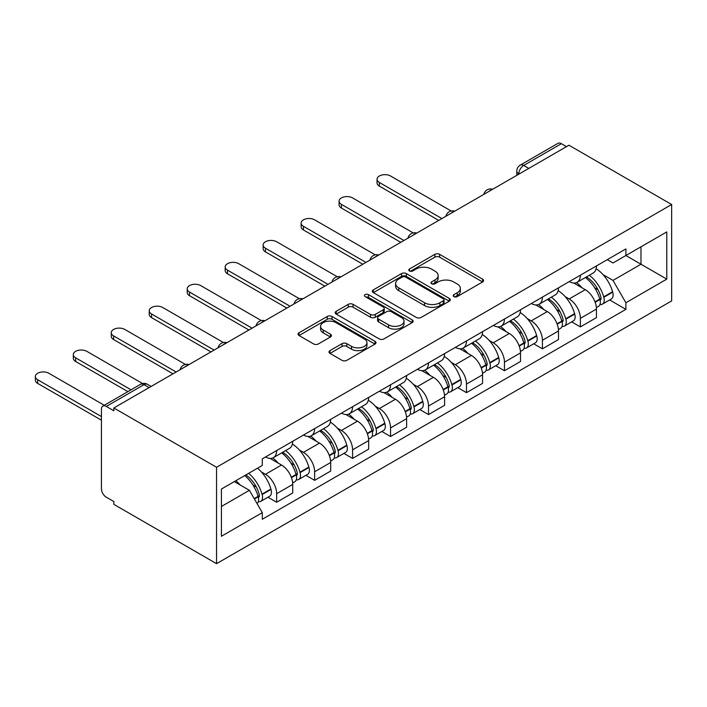 <?xml version="1.0" encoding="UTF-8"?>
<svg xmlns="http://www.w3.org/2000/svg" width="707" height="707" viewBox="0 0 707 707"><rect width="100%" height="100%" fill="white"/><g stroke="black" fill="none" stroke-linecap="round" stroke-linejoin="round"><path stroke-width="1.06" d="M453.903 296.595A2.368 1.361 0 0 0 457.243 296.595L482.625 281.943A3.376 1.953 0 0 0 483.615 280.564A3.376 1.953 0 0 0 482.625 279.185L439.63 254.352A3.376 1.953 0 0 0 434.849 254.352L409.468 269.013A2.368 1.361 0 0 0 408.779 269.977A2.368 1.361 0 0 0 409.468 270.94A2.368 1.361 0 0 0 412.817 270.94L416.096 269.04A10.808 6.239 0 0 1 431.385 269.04L434.973 271.117A10.808 6.239 0 0 1 438.137 275.527A10.808 6.239 0 0 1 434.973 279.937L431.685 281.837A2.368 1.361 0 0 0 430.996 282.8A2.368 1.361 0 0 0 431.685 283.763A2.368 1.361 0 0 0 435.026 283.763L438.313 281.872A10.808 6.239 0 0 1 453.602 281.872L457.19 283.94A10.808 6.239 0 0 1 460.354 288.35A10.808 6.239 0 0 1 457.19 292.769L453.903 294.66A2.368 1.361 0 0 0 453.205 295.632A2.368 1.361 0 0 0 453.903 296.595L453.903 294.66M329.983 350.628A3.376 1.953 0 0 0 328.994 352.006A3.376 1.953 0 0 0 329.983 353.385L342.047 360.349A3.376 1.953 0 0 0 346.819 360.349L375.01 344.07A3.376 1.953 0 0 0 376 342.692A3.376 1.953 0 0 0 375.01 341.313L332.007 316.489A3.376 1.953 0 0 0 327.235 316.489L299.043 332.767A3.376 1.953 0 0 0 298.054 334.146A3.376 1.953 0 0 0 299.043 335.525L313.616 343.938A3.376 1.953 0 0 0 318.397 343.938L330.461 336.965A3.376 1.953 0 0 0 331.45 335.586A3.376 1.953 0 0 0 330.461 334.208L323.232 330.036A9.041 5.214 0 0 1 320.58 326.351A9.041 5.214 0 0 1 326.166 321.526A9.041 5.214 0 0 1 336.011 322.657L364.317 339.007A9.041 5.214 0 0 1 366.968 342.692A9.041 5.214 0 0 1 361.392 347.517A9.041 5.214 0 0 1 351.538 346.386L346.819 343.655A3.376 1.953 0 0 0 342.047 343.655L329.983 350.628L329.983 353.385M216.545 467.274L113.845 407.974L568.949 145.227L671.65 204.517L216.545 467.274L216.545 563.665L671.65 300.908L671.65 204.517M416.335 317.452A3.376 1.953 0 0 0 421.116 317.452L449.298 301.182A3.376 1.953 0 0 0 450.288 299.803A3.376 1.953 0 0 0 449.298 298.425L406.304 273.591A3.376 1.953 0 0 0 401.523 273.591L373.34 289.87A3.376 1.953 0 0 0 372.35 291.249A3.376 1.953 0 0 0 373.34 292.627L416.335 317.452M366.04 297.108A2.368 1.361 0 0 1 368.444 297.435L368.444 294.625L412.154 319.864A3.376 1.953 0 0 1 413.144 321.243A3.376 1.953 0 0 1 412.154 322.622L383.972 338.9A3.376 1.953 0 0 1 379.191 338.9L336.187 314.076L336.187 311.319A3.376 1.953 0 0 0 335.198 312.697A3.376 1.953 0 0 0 336.187 314.076M336.187 311.319L348.251 304.355A3.376 1.953 0 0 1 353.032 304.355L370.468 314.421A3.376 1.953 0 0 0 375.249 314.421L383.247 309.799A3.376 1.953 0 0 0 384.237 308.42A3.376 1.953 0 0 0 383.247 307.041L365.095 296.56A2.368 1.361 0 0 1 364.405 295.597A2.368 1.361 0 0 1 365.864 294.333A2.368 1.361 0 0 1 368.444 294.625M113.845 407.974L113.845 410.785L106.297 406.428A6.884 3.977 -120 0 0 102.86 406.092A6.884 3.977 -120 0 0 101.428 409.238L101.428 488.767A6.884 3.977 -120 0 0 106.297 497.198L113.845 501.555L113.845 504.365L216.545 563.665M528.792 168.407L523.684 165.456A6.884 3.977 60 0 0 520.237 165.12L557.964 143.335A6.884 3.977 60 0 1 561.402 143.68L523.684 165.456A6.884 3.977 120 0 0 518.814 173.887L518.814 174.169M566.51 146.632L561.402 143.68M580.385 275.2A15.828 9.138 60 0 1 577.106 282.305L593.173 273.026A15.828 9.138 -120 0 0 596.452 265.92M565.14 296.604L569.188 298.946A15.828 9.138 60 0 1 580.385 318.336L596.452 309.056A15.828 9.138 -120 0 0 585.255 289.667L573.757 283.03M596.452 309.056L596.452 317.629L580.385 326.908L571.671 321.871M577.106 282.305A15.828 9.138 60 0 1 569.312 281.589M580.385 318.336L580.385 326.908M542.419 297.117A15.828 9.138 60 0 1 539.141 304.222L555.207 294.952A15.828 9.138 -120 0 0 558.486 287.846M533.705 343.796L542.419 348.825L558.486 339.546L558.486 330.982A15.828 9.138 -120 0 0 547.289 311.584L535.791 304.947M539.141 304.222A15.828 9.138 60 0 1 531.346 303.506M527.175 318.521L531.222 320.863A15.828 9.138 60 0 1 542.419 340.253L542.419 348.825M504.453 319.034A15.828 9.138 60 0 1 501.175 326.139L517.241 316.869A15.828 9.138 -120 0 0 520.52 309.763M495.74 365.713L504.453 370.742L520.52 361.471L520.52 352.899A15.828 9.138 -120 0 0 509.323 333.51L497.825 326.873M501.175 326.139A15.828 9.138 60 0 1 493.38 325.423M489.209 340.447L493.256 342.78A15.828 9.138 60 0 1 504.453 362.17L504.453 370.742M466.487 340.951A15.828 9.138 60 0 1 463.209 348.065L479.275 338.786A15.828 9.138 -120 0 0 482.554 331.68M457.774 387.63L466.487 392.659L482.554 383.388L482.554 374.816A15.828 9.138 -120 0 0 471.357 355.427L459.859 348.79M463.209 348.065A15.828 9.138 60 0 1 455.414 347.349M451.243 362.364L455.29 364.697A15.828 9.138 60 0 1 466.487 384.087L466.487 392.659M428.522 362.877A15.828 9.138 60 0 1 425.243 369.982L441.309 360.711A15.828 9.138 -120 0 0 444.588 353.597M419.808 409.556L428.522 414.585L444.588 405.305L444.588 396.733A15.828 9.138 -120 0 0 433.391 377.344L421.893 370.707M425.243 369.982A15.828 9.138 60 0 1 417.448 369.266M413.277 384.281L417.324 386.623A15.828 9.138 60 0 1 428.522 406.012L428.522 414.585M390.556 384.794A15.828 9.138 60 0 1 387.277 391.899L403.344 382.628A15.828 9.138 -120 0 0 406.622 375.523M381.842 431.473L390.556 436.502L406.622 427.231L406.622 418.659A15.828 9.138 -120 0 0 395.425 399.269L383.928 392.624M387.277 391.899A15.828 9.138 60 0 1 379.482 391.183M375.311 406.198L379.359 408.54A15.828 9.138 60 0 1 390.556 427.929L390.556 436.502M352.59 406.711A15.828 9.138 60 0 1 349.311 413.816L365.378 404.545A15.828 9.138 -120 0 0 368.656 397.44M343.876 453.39L352.59 458.419L368.656 449.148L368.656 440.576A15.828 9.138 -120 0 0 357.459 421.186L345.962 414.549M349.311 413.816A15.828 9.138 60 0 1 341.516 413.109M337.345 428.124L341.393 430.457A15.828 9.138 60 0 1 352.59 449.846L352.59 458.419M314.624 428.628A15.828 9.138 60 0 1 311.345 435.742L327.412 426.462A15.828 9.138 -120 0 0 330.69 419.357M305.91 475.307L314.624 480.336L330.69 471.065L330.69 462.493A15.828 9.138 -120 0 0 319.493 443.103L307.996 436.466M311.345 435.742A15.828 9.138 60 0 1 303.55 435.026M299.379 450.041L303.427 452.374A15.828 9.138 60 0 1 314.624 471.772L314.624 480.336M276.658 450.553A15.828 9.138 60 0 1 273.379 457.659L289.446 448.388A15.828 9.138 -120 0 0 292.725 441.274M267.944 497.233L276.658 502.262L292.725 492.982L292.725 484.419A15.828 9.138 -120 0 0 281.527 465.02L270.03 458.383M273.379 457.659A15.828 9.138 60 0 1 265.585 456.943M261.413 471.958L265.461 474.3A15.828 9.138 60 0 1 276.658 493.689L276.658 502.262M607.278 259.672L612.996 262.969L666.781 231.923L640.984 246.814L640.984 264.232L612.996 280.396L603.106 274.687M221.415 506.477L249.403 490.313L262.297 512.655L221.415 536.26L221.415 489.05L262.297 465.445L262.297 458.843L625.898 248.917L625.898 255.527L666.781 279.132L625.898 302.737L612.996 280.396M666.781 231.923L666.781 279.132M262.297 512.655L262.297 519.265L625.898 309.339L625.898 302.737M249.403 490.313L234.309 481.6M609.637 299.954L625.898 309.339M454.848 296.931L457.19 295.579A10.808 6.239 0 0 0 460.354 291.16L460.354 288.35M438.137 275.527L438.137 278.337A10.808 6.239 0 0 1 434.973 282.747L432.631 284.099M482.581 281.969L439.63 257.162A3.376 1.953 0 0 0 434.849 257.162L410.413 271.276M449.254 301.209L406.304 276.402A3.376 1.953 0 0 0 401.523 276.402L373.384 292.654M443.333 300.767A2.368 1.361 0 0 0 444.023 299.803A2.368 1.361 0 0 0 443.333 298.831L405.588 277.047A2.368 1.361 0 0 0 402.239 277.047L398.775 279.044A10.808 6.239 0 0 0 395.611 283.454A10.808 6.239 0 0 0 398.775 287.873L424.58 302.764A10.808 6.239 0 0 0 439.869 302.764L443.333 300.767L443.333 303.577A2.368 1.361 0 0 0 444.023 302.614L444.023 299.803M395.611 283.454L395.611 286.264A10.808 6.239 0 0 0 398.775 290.683L398.775 287.873M443.333 303.577L439.869 305.574A10.808 6.239 0 0 1 424.58 305.574L398.775 290.683M336.232 314.102L348.251 307.165L348.251 304.355M384.237 308.42L384.237 311.23A3.376 1.953 0 0 1 383.247 312.609L375.249 317.231A3.376 1.953 0 0 1 370.468 317.231L353.032 307.165A3.376 1.953 0 0 0 348.251 307.165M368.444 297.435L412.11 322.648M388.567 324.867A9.041 5.214 0 0 0 398.412 325.998A9.041 5.214 0 0 0 403.997 321.181A9.041 5.214 0 0 0 401.346 317.487L391.378 311.734A3.376 1.953 0 0 0 386.596 311.734L378.59 316.347A3.376 1.953 0 0 0 377.6 317.726A3.376 1.953 0 0 0 378.59 319.113L388.567 324.867L388.567 327.677A9.041 5.214 0 0 0 398.412 328.808A9.041 5.214 0 0 0 403.997 323.992L403.997 321.181M377.6 317.726L377.6 320.536A3.376 1.953 0 0 0 378.59 321.915L378.59 319.113M388.567 327.677L378.59 321.915M366.968 342.692L366.968 345.502A9.041 5.214 0 0 1 361.392 350.327A9.041 5.214 0 0 1 351.538 349.196L346.819 346.465A3.376 1.953 0 0 0 342.047 346.465L330.028 353.412M320.58 326.351L320.58 329.162A9.041 5.214 0 0 0 323.232 332.847L323.232 330.036M330.416 336.992L323.232 332.847M374.966 344.097L332.007 319.299A3.376 1.953 0 0 0 327.235 319.299L299.088 335.551M586.359 276.958A21.687 12.523 60 0 1 586.474 277.02A21.687 12.523 60 0 1 600.738 296.48L600.862 296.931A4.215 2.43 60 0 1 600.199 300.236A4.215 2.43 60 0 1 600.102 300.289M451.181 210.995L390.556 175.999A7.918 4.569 -0 0 0 381.93 175.009A7.918 4.569 -0 0 0 377.043 179.233A7.918 4.569 -0 0 0 379.359 182.459L379.359 186.118A7.918 4.569 180 0 1 377.043 182.883L377.043 179.233M585.414 277.506A26.159 15.103 60 0 1 599.783 299.088L599.916 299.538A8.687 5.02 60 0 1 598.546 306.361L596.381 307.607M600.031 304.443A8.687 5.02 -120 0 0 602.435 304.116A8.687 5.02 -120 0 0 603.813 297.293L603.681 296.843A26.159 15.103 -120 0 0 589.302 275.262M596.116 268.704A26.159 15.103 60 0 1 612.562 291.717L612.695 292.159A8.687 5.02 60 0 1 611.316 298.99L602.435 304.116M438.747 220.398L379.359 186.118M576.488 282.606A26.159 15.103 60 0 1 581.949 287.767M441.91 218.569L379.359 182.459M594.675 287.802L598.007 289.729M548.393 298.875A21.687 12.523 60 0 1 548.508 298.946A21.687 12.523 60 0 1 562.772 318.397L562.896 318.848A4.215 2.43 60 0 1 562.233 322.162A4.215 2.43 60 0 1 562.136 322.206M413.215 232.912L352.59 197.916A7.918 4.569 -0 0 0 343.964 196.926A7.918 4.569 -0 0 0 339.077 201.15A7.918 4.569 -0 0 0 341.393 204.376L341.393 208.035A7.918 4.569 180 0 1 339.077 204.8L339.077 201.15M547.448 299.423A26.159 15.103 60 0 1 561.818 321.013L561.95 321.455A8.687 5.02 60 0 1 560.58 328.287L558.415 329.533M562.065 326.36A8.687 5.02 -120 0 0 564.469 326.033A8.687 5.02 -120 0 0 565.847 319.211L565.715 318.76A26.159 15.103 -120 0 0 551.336 297.179M558.15 290.621A26.159 15.103 60 0 1 574.597 313.634L574.729 314.085A8.687 5.02 60 0 1 573.35 320.907L564.469 326.033M400.781 242.315L341.393 208.035M538.522 304.523A26.159 15.103 60 0 1 543.983 309.684M403.944 240.486L341.393 204.376M556.709 309.719L560.041 311.646M510.427 320.801A21.687 12.523 60 0 1 510.542 320.863A21.687 12.523 60 0 1 524.806 340.323L524.93 340.765A4.215 2.43 60 0 1 524.267 344.079A4.215 2.43 60 0 1 524.17 344.132M375.249 254.838L314.624 219.833A7.918 4.569 -0 0 0 305.998 218.843A7.918 4.569 -0 0 0 301.111 223.067A7.918 4.569 -0 0 0 303.427 226.302L303.427 229.952A7.918 4.569 180 0 1 301.111 226.717L301.111 223.067M509.482 321.349A26.159 15.103 60 0 1 523.852 342.93L523.984 343.381A8.687 5.02 60 0 1 522.614 350.204L520.449 351.45M524.099 348.277A8.687 5.02 -120 0 0 526.503 347.95A8.687 5.02 -120 0 0 527.882 341.127L527.749 340.677A26.159 15.103 -120 0 0 513.37 319.096M520.184 312.538A26.159 15.103 60 0 1 536.631 335.551L536.763 336.002A8.687 5.02 60 0 1 535.385 342.824L526.503 347.95M362.815 264.232L303.427 229.952M500.556 326.448A26.159 15.103 60 0 1 506.018 331.601M365.979 262.412L303.427 226.302M518.744 331.636L522.075 333.563M472.462 342.718A21.687 12.523 60 0 1 472.576 342.78A21.687 12.523 60 0 1 486.84 362.24L486.964 362.691A4.215 2.43 60 0 1 486.301 365.996A4.215 2.43 60 0 1 486.204 366.049M337.283 276.755L276.658 241.759A7.918 4.569 -0 0 0 268.033 240.769A7.918 4.569 -0 0 0 263.145 244.984A7.918 4.569 -0 0 0 265.461 248.219L265.461 251.869A7.918 4.569 180 0 1 263.145 248.643L263.145 244.984M471.516 343.266A26.159 15.103 60 0 1 485.886 364.847L486.018 365.298A8.687 5.02 60 0 1 484.649 372.121L482.483 373.367M486.133 370.203A8.687 5.02 -120 0 0 488.537 369.876A8.687 5.02 -120 0 0 489.916 363.053L489.783 362.603A26.159 15.103 -120 0 0 475.404 341.021M482.218 334.464A26.159 15.103 60 0 1 498.665 357.468L498.797 357.919A8.687 5.02 60 0 1 497.419 364.741L488.537 369.876M324.849 286.158L265.461 251.869M462.59 348.365A26.159 15.103 60 0 1 468.052 353.518M328.013 284.329L265.461 248.219M480.778 353.562L484.109 355.48M434.496 364.635A21.687 12.523 60 0 1 434.611 364.697A21.687 12.523 60 0 1 448.874 384.157L448.998 384.608A4.215 2.43 60 0 1 448.335 387.922A4.215 2.43 60 0 1 448.238 387.966M299.317 298.672L238.692 263.676A7.918 4.569 -0 0 0 230.067 262.686A7.918 4.569 -0 0 0 225.18 266.91A7.918 4.569 -0 0 0 227.495 270.136L227.495 273.795A7.918 4.569 180 0 1 225.18 270.56L225.18 266.91M433.55 365.183A26.159 15.103 60 0 1 447.92 386.764L448.052 387.215A8.687 5.02 60 0 1 446.683 394.038L444.517 395.293M448.167 392.12A8.687 5.02 -120 0 0 450.571 391.793A8.687 5.02 -120 0 0 451.95 384.97L451.817 384.52A26.159 15.103 -120 0 0 437.439 362.938M444.252 356.381A26.159 15.103 60 0 1 460.699 379.394L460.831 379.845A8.687 5.02 60 0 1 459.453 386.667L450.571 391.793M286.883 308.075L227.495 273.795M424.624 370.282A26.159 15.103 60 0 1 430.086 375.444M290.047 306.246L227.495 270.136M442.812 375.479L446.144 377.405M396.53 386.561A21.687 12.523 60 0 1 396.645 386.623A21.687 12.523 60 0 1 410.908 406.074L411.032 406.525A4.215 2.43 60 0 1 410.369 409.839A4.215 2.43 60 0 1 410.272 409.883M261.351 320.589L200.726 285.593A7.918 4.569 -0 0 0 192.101 284.603A7.918 4.569 -0 0 0 187.214 288.827A7.918 4.569 -0 0 0 189.529 292.062L189.529 295.712A7.918 4.569 180 0 1 187.214 292.477L187.214 288.827M395.584 387.109A26.159 15.103 60 0 1 409.954 408.69L410.087 409.141A8.687 5.02 60 0 1 408.717 415.963L406.552 417.21M410.201 414.037A8.687 5.02 -120 0 0 412.605 413.71A8.687 5.02 -120 0 0 413.984 406.887L413.851 406.437A26.159 15.103 -120 0 0 399.473 384.855M406.286 378.298A26.159 15.103 60 0 1 422.733 401.311L422.866 401.762A8.687 5.02 60 0 1 421.487 408.584L412.605 413.71M248.917 329.992L189.529 295.712M386.658 392.208A26.159 15.103 60 0 1 392.12 397.361M252.081 328.172L189.529 292.062M404.846 397.396L408.178 399.322M358.564 408.478A21.687 12.523 60 0 1 358.679 408.54A21.687 12.523 60 0 1 372.942 428L373.066 428.442A4.215 2.43 60 0 1 372.403 431.756A4.215 2.43 60 0 1 372.306 431.809M223.385 342.515L162.76 307.51A7.918 4.569 -0 0 0 154.135 306.52A7.918 4.569 -0 0 0 149.248 310.744A7.918 4.569 -0 0 0 151.563 313.979L151.563 317.629A7.918 4.569 180 0 1 149.248 314.403L149.248 310.744M357.618 409.026A26.159 15.103 60 0 1 371.988 430.607L372.121 431.058A8.687 5.02 60 0 1 370.751 437.88L368.586 439.127M372.236 435.954A8.687 5.02 -120 0 0 374.639 435.636A8.687 5.02 -120 0 0 376.018 428.804L375.885 428.362A26.159 15.103 -120 0 0 361.507 406.772M368.32 400.215A26.159 15.103 60 0 1 384.767 423.228L384.9 423.679A8.687 5.02 60 0 1 383.521 430.501L374.639 435.636M210.951 351.918L151.563 317.629M348.692 414.125A26.159 15.103 60 0 1 354.154 419.278M214.115 350.089L151.563 313.979M366.88 419.313L370.212 421.239M320.598 430.395A21.687 12.523 60 0 1 320.713 430.457A21.687 12.523 60 0 1 334.977 449.917L335.1 450.368A4.215 2.43 60 0 1 334.438 453.673A4.215 2.43 60 0 1 334.34 453.726M185.42 364.432L124.794 329.435A7.918 4.569 -0 0 0 116.169 328.446A7.918 4.569 -0 0 0 111.282 332.661A7.918 4.569 -0 0 0 113.597 335.896L113.597 339.546A7.918 4.569 180 0 1 111.282 336.32L111.282 332.661M319.652 430.943A26.159 15.103 60 0 1 334.022 452.524L334.155 452.975A8.687 5.02 60 0 1 332.785 459.797L330.62 461.044M334.27 457.88A8.687 5.02 -120 0 0 336.673 457.553A8.687 5.02 -120 0 0 338.052 450.73L337.919 450.279A26.159 15.103 -120 0 0 323.541 428.698M330.355 422.141A26.159 15.103 60 0 1 346.801 445.154L346.934 445.596A8.687 5.02 60 0 1 345.555 452.418L336.673 457.553M172.985 373.835L113.597 339.546M310.727 436.042A26.159 15.103 60 0 1 316.188 441.203M176.149 372.006L113.597 335.896M328.914 441.239L332.246 443.165M282.632 452.312A21.687 12.523 60 0 1 282.747 452.374A21.687 12.523 60 0 1 297.011 471.834L297.134 472.285A4.215 2.43 60 0 1 296.472 475.599A4.215 2.43 60 0 1 296.374 475.643M142.584 383.539L86.828 351.352A7.918 4.569 -0 0 0 78.203 350.363A7.918 4.569 -0 0 0 73.316 354.587A7.918 4.569 -0 0 0 75.631 357.813L75.631 361.471A7.918 4.569 180 0 1 73.316 358.237L73.316 354.587M281.686 452.86A26.159 15.103 60 0 1 296.056 474.441L296.189 474.892A8.687 5.02 60 0 1 294.819 481.714L292.654 482.969M296.304 479.797A8.687 5.02 -120 0 0 298.708 479.47A8.687 5.02 -120 0 0 300.086 472.647L299.954 472.196A26.159 15.103 -120 0 0 285.584 450.615M292.389 444.058A26.159 15.103 60 0 1 308.835 467.071L308.968 467.521A8.687 5.02 60 0 1 307.589 474.344L298.708 479.47M127.887 391.634L75.631 361.471M272.761 457.959A26.159 15.103 60 0 1 278.222 463.12M131.051 389.813L75.631 357.813M290.948 463.156L294.28 465.082M245.833 474.954A21.687 12.523 60 0 1 259.045 493.751L259.169 494.202A4.215 2.43 60 0 1 258.506 497.516A4.215 2.43 60 0 1 258.409 497.569M104.282 405.27L48.863 373.269A7.918 4.569 -0 0 0 40.237 372.28A7.918 4.569 -0 0 0 35.35 376.504A7.918 4.569 -0 0 0 37.665 379.739L37.665 383.388A7.918 4.569 180 0 1 35.35 380.154L35.35 376.504M244.737 475.581A26.159 15.103 60 0 1 258.09 496.367L258.223 496.818A8.687 5.02 60 0 1 257.03 503.525M258.338 501.714A8.687 5.02 -120 0 0 260.742 501.387A8.687 5.02 -120 0 0 262.12 494.564L261.988 494.113A26.159 15.103 -120 0 0 248.634 473.337M257.516 468.211A26.159 15.103 60 0 1 270.869 488.988L271.002 489.438A8.687 5.02 60 0 1 269.623 496.261L260.742 501.387M101.428 420.205L37.665 383.388M235.855 480.716A26.159 15.103 60 0 1 240.256 485.037M101.428 416.547L37.665 379.739M252.982 485.073L256.314 486.999M519.053 174.028L518.814 173.887A6.884 3.977 0 0 1 516.799 171.076L516.799 175.336M314.624 471.772L330.69 462.493M352.59 449.846L368.656 440.576M390.556 427.929L406.622 418.659M428.522 406.012L444.588 396.733M466.487 384.087L482.554 374.816M504.453 362.17L520.52 352.899M542.419 340.253L558.486 330.982M276.658 493.689L292.725 484.419M265.461 474.3L281.527 465.02M303.427 452.374L319.493 443.103M341.393 430.457L357.459 421.186M379.359 408.54L395.425 399.269M417.324 386.623L433.391 377.344M455.29 364.697L471.357 355.427M493.256 342.78L509.323 333.51M531.222 320.863L547.289 311.584M569.188 298.946L585.255 289.667M492.099 189.591A6.884 3.977 120 0 0 489.058 191.35M454.133 211.508A6.884 3.977 120 0 0 451.093 213.267M416.167 233.434A6.884 3.977 120 0 0 413.127 235.184M378.201 255.351A6.884 3.977 120 0 0 375.161 257.101M340.235 277.268A6.884 3.977 120 0 0 337.195 279.026M302.269 299.185A6.884 3.977 120 0 0 299.229 300.943M264.303 321.111A6.884 3.977 120 0 0 261.263 322.86M226.337 343.028A6.884 3.977 120 0 0 223.297 344.777M188.371 364.945A6.884 3.977 120 0 0 185.331 366.703M149.133 387.604L144.025 384.652L106.297 406.428M151.148 386.437L147.463 384.308A6.884 3.977 120 0 0 144.025 384.652A6.884 3.977 60 0 0 140.578 384.308L102.86 406.092M457.19 295.579L457.19 292.769M431.685 283.763L431.685 281.837M434.973 282.747L434.973 279.937M409.468 270.94L409.468 269.013M434.849 257.162L434.849 254.352M439.63 257.162L439.63 254.352M482.625 281.943L482.625 279.185M373.34 292.627L373.34 289.87M401.523 276.402L401.523 273.591M406.304 276.402L406.304 273.591M449.298 301.182L449.298 298.425M424.58 305.574L424.58 302.764M439.869 305.574L439.869 302.764M353.032 307.165L353.032 304.355M370.468 317.231L370.468 314.421M375.249 317.231L375.249 314.421M383.247 312.609L383.247 309.799M412.154 322.622L412.154 319.864M342.047 346.465L342.047 343.655M346.819 346.465L346.819 343.655M351.538 349.196L351.538 346.386M330.461 336.965L330.461 334.208M299.043 335.525L299.043 332.767M327.235 319.299L327.235 316.489M332.007 319.299L332.007 316.489M375.01 344.07L375.01 341.313M595.161 302.287L599.916 299.538M603.813 297.293L612.695 292.159M603.681 296.843L612.562 291.717M599.775 299.061L601.074 298.31M594.994 301.854L599.783 299.088M557.196 324.204L561.95 321.455M565.847 319.211L574.729 314.085M565.715 318.76L574.597 313.634M561.809 320.978L563.108 320.227M557.028 323.779L561.818 321.013M519.23 346.13L523.984 343.381M527.882 341.127L536.763 336.002M527.749 340.677L536.631 335.551M523.843 342.895L525.142 342.153M519.062 345.696L523.852 342.93M481.264 368.047L486.018 365.298M489.916 363.053L498.797 357.919M489.783 362.603L498.665 357.468M485.877 364.812L487.176 364.07M481.096 367.613L485.886 364.847M443.298 389.964L448.052 387.215M451.95 384.97L460.831 379.845M451.817 384.52L460.699 379.394M447.911 386.738L449.21 385.987M443.13 389.53L447.92 386.764M405.332 411.881L410.087 409.141M413.984 406.887L422.866 401.762M413.851 406.437L422.733 401.311M409.945 408.655L411.244 407.904M405.164 411.456L409.954 408.69M367.366 433.806L372.121 431.058M376.018 428.804L384.9 423.679M375.885 428.362L384.767 423.228M371.979 430.572L373.278 429.829M367.198 433.373L371.988 430.607M329.4 455.723L334.155 452.975M338.052 450.73L346.934 445.596M337.919 450.279L346.801 445.154M334.013 452.498L335.312 451.746M329.232 455.29L334.022 452.524M291.434 477.64L296.189 474.892M300.086 472.647L308.968 467.521M299.954 472.196L308.835 467.071M296.047 474.415L297.347 473.663M291.266 477.207L296.056 474.441M254.423 499.009L258.223 496.818M262.12 494.564L271.002 489.438M261.988 494.113L270.869 488.988M258.082 496.332L259.381 495.58M254.193 498.621L258.09 496.367M492.682 189.255A6.884 6.884 0 0 0 483.853 194.354M454.716 211.172A6.884 6.884 0 0 0 445.887 216.271M416.75 233.089A6.884 6.884 0 0 0 407.921 238.188M378.784 255.015A6.884 6.884 0 0 0 369.955 260.114M340.818 276.932A6.884 6.884 0 0 0 331.99 282.031M302.852 298.849A6.884 6.884 0 0 0 294.024 303.948M264.886 320.766A6.884 6.884 0 0 0 256.058 325.865M226.92 342.692A6.884 6.884 0 0 0 218.092 347.791M188.955 364.609A6.884 6.884 0 0 0 180.126 369.708M147.463 384.308A6.884 6.884 0 0 0 140.578 384.308M520.237 165.12A6.884 6.884 0 0 0 516.799 171.076"/></g></svg>

